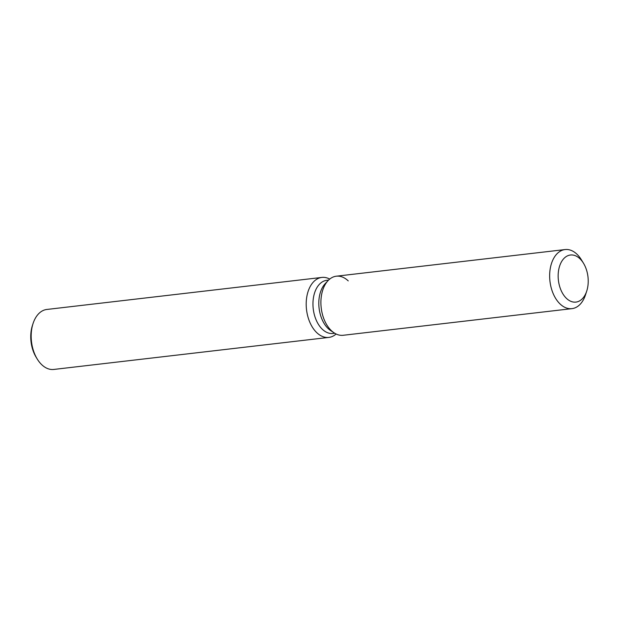 <?xml version="1.0" encoding="UTF-8"?>
<svg xmlns="http://www.w3.org/2000/svg" width="619" height="619" viewBox="0 0 619 619"><rect width="100%" height="100%" fill="white"/><g stroke="black" fill="none" stroke-linecap="round" stroke-linejoin="round"><path stroke-width="0.93" d="M584.15 264.383A23.708 14.887 83.4 0 0 570.447 255.013A23.708 14.887 83.4 0 0 558.895 268.778A23.708 14.887 83.4 0 0 562.23 292.725A23.708 14.887 83.4 0 0 575.933 302.095A23.708 14.887 83.4 0 0 587.477 288.33A23.708 14.887 83.4 0 0 584.15 264.383A23.708 14.887 83.4 0 0 583.5 263.253A23.708 14.887 83.4 0 0 570.447 255.013A23.708 14.887 83.4 0 0 558.895 268.778A23.708 14.887 83.4 0 0 562.23 292.725A23.708 14.887 83.4 0 0 575.933 302.095A23.708 14.887 83.4 0 0 586.735 291.069A23.708 14.887 83.4 0 0 584.15 264.383M348.234 280.894A29.743 18.678 83.4 0 0 328.078 280.608L325.269 283.579A26.772 16.814 83.4 0 0 323.404 322.205A26.772 16.814 83.4 0 0 330.747 330.639L334.167 332.89A29.743 18.678 83.4 0 0 343.205 335.281L571.964 308.641A29.743 18.678 83.4 0 0 585.52 294.806L586.735 291.069M325.269 283.579L328.078 280.608A29.743 18.678 83.4 0 0 326.012 323.52A29.743 18.678 83.4 0 0 334.167 332.89A29.743 18.678 83.4 0 1 326.012 323.52A29.743 18.678 83.4 0 1 328.078 280.608A29.743 18.678 83.4 0 1 336.326 276.198L565.077 249.558A29.743 18.678 83.4 0 0 550.585 266.828A29.743 18.678 83.4 0 0 554.763 296.88A29.743 18.678 83.4 0 0 571.964 308.641M328.581 280.09L326.847 280.299A26.772 16.814 83.4 0 0 313.802 295.843A26.772 16.814 83.4 0 0 317.562 322.886A26.772 16.814 83.4 0 0 333.037 333.471L334.778 333.27M329.726 279.076A30.199 18.965 83.4 0 0 321.857 277.428A30.199 18.965 83.4 0 0 307.148 294.961A30.199 18.965 83.4 0 0 311.388 325.47A30.199 18.965 83.4 0 0 328.844 337.409A30.199 18.965 83.4 0 0 336.125 333.997M321.857 277.428L46.827 309.461A30.199 18.965 83.4 0 0 33.062 323.505A30.199 18.965 83.4 0 0 36.359 357.503A30.199 18.965 83.4 0 0 37.186 358.943A30.199 18.965 83.4 0 0 53.814 369.442L328.844 337.409M33.062 323.505L32.451 325.37A27.174 17.069 83.4 0 0 35.422 355.971A27.174 17.069 83.4 0 0 36.165 357.264L37.186 358.943M583.5 263.253L581.458 259.903A29.743 18.678 83.4 0 0 565.077 249.558M330.747 330.639L334.167 332.89"/></g></svg>
